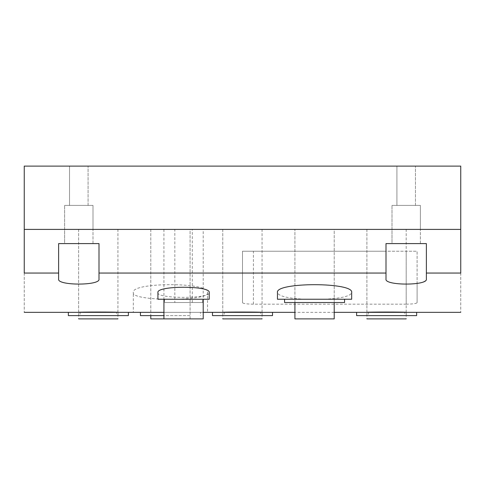 <?xml version="1.0" encoding="UTF-8"?>
<svg xmlns="http://www.w3.org/2000/svg" width="485" height="485" viewBox="0 0 485 485"><rect width="100%" height="100%" fill="white"/><g stroke="black" fill="none" stroke-linecap="round" stroke-linejoin="round"><path stroke-width="0.36" stroke-dasharray="2.42 1.82" d="M396.912 205.397L396.912 166.112L415.463 166.112L396.912 166.112L415.463 166.112L396.912 166.112L396.912 205.397L415.463 205.397L396.912 205.397L415.463 205.397L415.463 166.112L415.463 205.397L396.912 205.397M69.537 205.397L69.537 166.112L88.088 166.112L69.537 166.112L88.088 166.112L69.537 166.112L69.537 205.397L88.088 205.397L69.537 205.397L88.088 205.397L88.088 166.112L88.088 205.397L69.537 205.397M242.5 273.055L99.001 273.055L99.001 243.591L58.624 243.591L58.624 273.055L24.25 273.055L24.25 229.405L460.75 229.405L24.25 229.405L24.25 166.112L460.75 166.112L460.75 273.055L426.376 273.055L426.376 279.087L426.376 243.591L385.999 243.591L426.376 243.591L426.376 279.093C426.212 280.96 423.12 282.409 417.1 283.428L417.1 251.23L385.999 251.23L385.999 243.591L385.999 251.23L242.5 251.23L242.5 302.664L242.5 251.23L417.1 251.23L417.1 302.664C416.469 303.586 412.832 304.083 406.187 304.162L406.187 251.23M92.999 205.397L64.626 205.397L92.999 205.397L64.626 205.397L92.999 205.397L92.999 229.405L64.626 229.405L92.999 229.405L92.999 205.397M420.374 205.397L392.001 205.397L420.374 205.397L392.001 205.397L420.374 205.397L420.374 229.405L392.001 229.405L420.374 229.405L420.374 205.397M392.001 229.405L392.001 205.397L392.001 229.405L420.374 229.405L392.001 229.405L420.374 229.405L392.001 229.405L420.374 229.405L392.001 229.405L392.001 243.591L420.374 243.591L392.001 243.591L420.374 243.591L392.001 243.591L392.001 229.405M64.626 229.405L64.626 205.397L64.626 229.405L92.999 229.405L64.626 229.405L92.999 229.405L64.626 229.405L92.999 229.405L64.626 229.405L64.626 243.591L92.999 243.591L64.626 243.591L92.999 243.591L64.626 243.591L64.626 229.405M334.207 229.405L294.922 229.405L334.207 229.405L334.207 302.519L294.922 302.519L294.922 229.405L294.922 302.519L334.207 302.519L334.207 229.405L294.922 229.405L334.207 229.405M203.215 229.405L163.93 229.405L203.215 229.405L203.215 299.245M190.078 315.614L150.793 315.614L150.793 229.405L190.078 229.405L150.793 229.405L150.793 315.614L190.078 315.614L190.078 229.405L150.793 229.405L190.078 229.405L190.078 318.887L163.93 318.887L203.215 318.887M117.922 312.322L117.922 229.405L78.637 229.405L117.922 229.405L117.922 318.887L78.637 318.887L78.637 229.405L117.922 229.405L78.637 229.405L78.637 312.322M406.187 312.322L406.187 229.405L366.902 229.405L406.187 229.405L406.187 318.887L366.902 318.887L366.902 229.405L406.187 229.405L366.902 229.405L366.902 312.322M262.058 312.322L262.058 229.405L222.773 229.405L262.058 229.405L262.058 318.887L222.773 318.887L222.773 229.405L262.058 229.405L222.773 229.405L222.773 312.322M294.922 318.887L334.207 318.887M163.93 229.405L163.93 299.245M150.793 318.887L190.078 318.887M426.376 273.055L426.376 243.591L385.999 243.591L385.999 279.093M406.187 304.162L253.412 304.162C246.768 304.083 243.13 303.586 242.5 302.664M417.1 283.428L417.1 302.664M99.001 273.055L99.001 243.591L58.624 243.591L58.624 279.093L58.624 243.591L99.001 243.591L99.001 279.087C100.631 285.707 57.042 285.732 58.624 279.087L58.624 273.055M79.467 312.34L128.379 312.34L79.467 312.34M367.733 312.34L416.639 312.34L367.733 312.34M223.597 312.34L272.509 312.34L223.597 312.34M207.538 292.57C210.235 301.524 130.695 301.549 133.333 292.57C130.562 282.052 210.229 282.021 207.538 292.57L207.538 312.34L133.333 312.34L133.333 292.57M277.462 299.245L323.956 299.245C341.41 298.378 350.649 296.159 351.667 292.594M305.18 299.245C287.72 298.378 278.481 296.159 277.462 292.594M157.928 292.594C156.055 298.948 211.042 298.966 209.217 292.594M460.75 273.055C460.75 325.435 460.75 325.435 460.75 273.055M24.25 273.055C24.25 325.435 24.25 325.435 24.25 273.055M174.842 302.519L192.302 302.519L174.842 302.519L174.842 229.405L192.302 229.405L174.842 229.405M192.302 302.519L192.302 229.405M202.669 302.519L164.476 302.519L202.669 302.519L202.669 299.245L164.476 299.245L202.669 299.245M284.556 302.519L344.574 302.519M140.426 315.614L163.93 315.614M157.928 299.245L209.217 299.245M323.956 299.245L351.667 299.245M133.333 312.34L207.538 312.34M92.999 243.591L92.999 229.405L92.999 243.591M420.374 243.591L420.374 229.405L420.374 243.591M200.444 312.34L140.426 312.34L200.444 312.34L200.444 315.614M344.574 299.245L284.556 299.245L344.574 299.245M164.476 299.245L164.476 302.519M222.773 315.614L222.773 312.34L224.222 312.34L224.222 315.614L262.142 315.614L224.222 315.614M224.222 312.34L262.142 312.34L260.694 312.34L260.694 315.614M260.694 312.34L222.773 312.34M262.142 312.34L262.142 315.614M212.491 315.614L272.509 315.614M78.637 315.614L78.637 312.34L80.086 312.34L80.086 315.614L118.013 315.614L80.086 315.614M80.086 312.34L118.013 312.34L116.564 312.34L116.564 315.614M116.564 312.34L78.637 312.34M118.013 312.34L118.013 315.614M68.361 315.614L128.379 315.614M366.902 315.614L366.902 312.34L368.351 312.34L368.351 315.614L406.272 315.614L368.351 315.614M368.351 312.34L406.272 312.34L404.823 312.34L404.823 315.614M404.823 312.34L366.902 312.34M406.272 312.34L406.272 315.614M356.62 315.614L416.639 315.614M253.412 304.162L253.412 251.23M163.93 312.34L203.215 312.34M334.207 312.34L294.922 312.34"/><path stroke-width="0.73" d="M99.001 273.055L385.999 273.055L385.999 279.093C384.362 285.726 427.964 285.75 426.376 279.093L426.376 273.055L460.75 273.055C460.75 325.435 460.75 325.435 460.75 273.055L460.75 229.405L24.25 229.405L460.75 229.405L460.75 166.112L24.25 166.112L24.25 273.055C24.25 325.435 24.25 325.435 24.25 273.055L58.624 273.055L58.624 279.093C56.987 285.726 100.589 285.75 99.001 279.093L99.001 243.591L58.624 243.591L58.624 273.055M334.207 302.519L334.207 318.887L294.922 318.887L294.922 302.519M203.215 299.245L203.215 318.887L150.793 318.887L150.793 315.614M163.93 299.245L163.93 318.887M117.922 318.887L78.637 318.887M406.187 318.887L366.902 318.887M262.058 318.887L222.773 318.887M117.097 312.34L117.922 312.322C119.14 311.952 77.442 311.952 78.637 312.322L79.467 312.34M405.363 312.34L406.187 312.322C407.406 311.952 365.708 311.952 366.902 312.322L367.733 312.34M261.233 312.34L262.058 312.322C263.27 311.952 221.578 311.952 222.773 312.322L223.597 312.34M351.667 292.594C354.438 282.07 274.771 282.034 277.462 292.594L277.462 299.245L351.667 299.245L351.667 292.594M209.217 292.594C211.127 285.483 156.073 285.465 157.928 292.594L157.928 299.245L209.217 299.245L209.217 292.594M344.574 299.245L344.574 302.519L284.556 302.519L284.556 299.245M163.93 315.614L140.426 315.614L140.426 312.34M426.376 273.055L426.376 243.591L385.999 243.591L385.999 273.055M272.509 315.614L212.491 315.614L212.491 312.34L272.509 312.34L272.509 315.614M68.361 312.34L128.379 312.34L128.379 315.614L68.361 315.614L68.361 312.34L24.25 312.34M356.62 312.34L416.639 312.34L416.639 315.614L356.62 315.614L356.62 312.34L334.207 312.34M128.379 312.34L163.93 312.34M203.215 312.34L212.491 312.34M294.922 312.34L272.509 312.34M416.639 312.34L460.75 312.34"/></g></svg>
